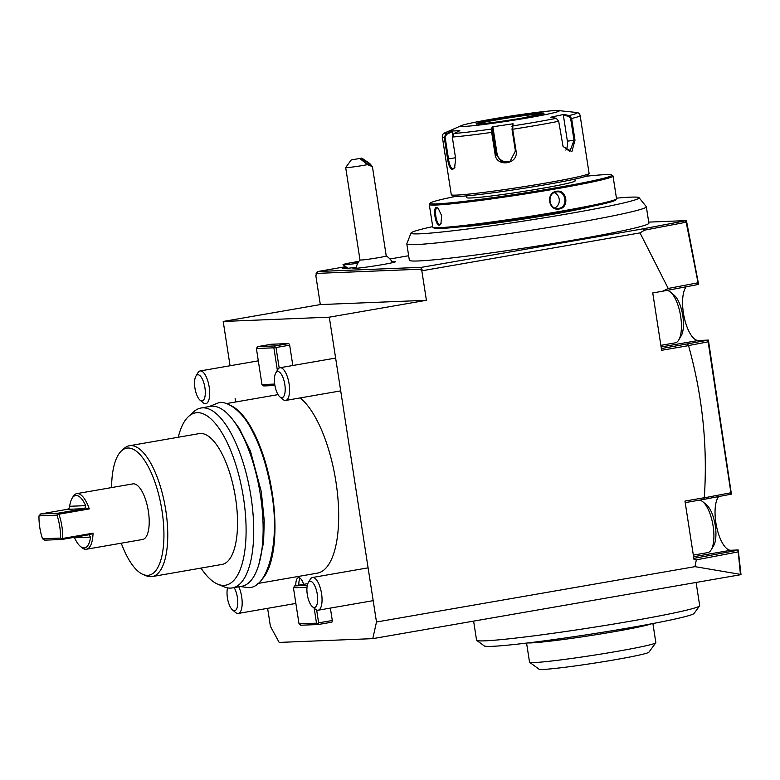 <?xml version="1.0" encoding="UTF-8"?>
<svg xmlns="http://www.w3.org/2000/svg" width="780" height="780" viewBox="0 0 780 780"><rect width="100%" height="100%" fill="white"/><g stroke="black" fill="none" stroke-linecap="round" stroke-linejoin="round"><path stroke-width="1.17" d="M454.779 167.476L453.005 168.772C450.889 168.236 449.387 164.96 448.49 158.964L445.127 137.251L444.239 137.368L446.043 133.799L451.854 131.011L459.869 130.689L454.058 133.477L452.312 137.036L455.666 158.749L454.603 167.817L452.498 169.533C450.197 168.938 448.568 165.448 447.603 159.081L444.239 137.368A69.722 3.198 171.2 0 1 442.338 136.929L451.279 194.698A69.722 3.198 -8.8 0 0 451.376 194.825L453.268 196.209A68.065 3.12 -8.8 0 0 458.231 196.482A68.065 3.12 -8.8 0 0 532.194 186.956A68.065 3.12 -8.8 0 0 587.652 175.403L589.036 173.521A69.722 3.198 -8.8 0 0 589.085 173.365L580.144 115.596A69.722 3.198 171.2 0 1 571.633 118.492L574.987 140.205L571.896 151.593L563.062 146.484L558.685 121.28L556.296 118.326L550.817 117.215L563.687 114.445L569.156 115.557L571.633 118.492L570.658 118.648L574.012 140.361L569.809 151.476L563.024 146.386M451.376 194.825A69.722 3.198 -8.8 0 0 456.456 195.097A69.722 3.198 -8.8 0 0 532.233 185.347A69.722 3.198 -8.8 0 0 589.036 173.521M454.058 133.477A67.265 3.081 171.2 0 0 491.595 129.041L492.19 126.867L513.065 123.776L512.694 129.266L516.058 150.979C518.885 164.278 496.246 167.836 495.046 154.099L491.683 132.386L491.595 129.041L492.385 129.558L492.979 127.442L496.997 153.377A9.965 9.848 63.2 0 0 510.617 161.109M558.47 110.585A49.803 2.281 -8.8 0 0 555.555 110.565A49.803 2.281 -8.8 0 0 504.504 117.029A49.803 2.281 -8.8 0 0 461.487 125.59A49.803 2.281 -8.8 0 0 464.519 126.389A49.803 2.281 -8.8 0 0 523.867 118.56A49.803 2.281 -8.8 0 0 558.47 110.585L576.157 112.437A67.265 3.081 171.2 0 1 569.156 115.557L568.698 116.298L570.658 118.648M556.296 118.326A67.265 3.081 171.2 0 1 512.46 125.951L512.031 129.334L515.395 151.047L510.023 161.441L501.082 161.343L495.875 153.943L492.385 129.558M461.487 125.59L445.185 132.707A67.265 3.081 171.2 0 0 446.043 133.799L446.56 134.394L452.224 131.684L452.702 134.784M445.127 137.251L446.56 134.394M563.687 114.445L563.365 115.206L568.698 116.298M563.365 115.206L567.382 141.151A9.965 6.133 -96.7 0 1 565.841 150.111M513.065 123.776L511.904 126.672M492.19 126.867L492.979 127.442M451.854 131.011L452.224 131.684M542.695 113.861A33.706 1.55 -8.8 0 0 540.959 113.861A33.706 1.55 -8.8 0 0 497.484 119.73A33.706 1.55 -8.8 0 0 477.506 123.952M574.86 179.117L575.133 180.892A54.785 2.515 171.2 0 1 531.687 190.115A54.785 2.515 171.2 0 1 470.925 197.974A54.785 2.515 171.2 0 1 466.859 197.652L466.586 195.877M455.11 196.511A91.972 4.212 -8.8 0 0 430.18 203.131A91.972 4.212 -8.8 0 0 436.936 203.882A91.972 4.212 -8.8 0 0 540.979 190.349A91.972 4.212 -8.8 0 0 611.764 175.022A91.972 4.212 -8.8 0 0 605.056 174.661A91.972 4.212 -8.8 0 0 585.985 176.251M430.18 203.131L429.341 204.272A92.966 4.261 -8.8 0 0 429.283 204.477A92.966 4.261 -8.8 0 0 436.186 205.023A92.966 4.261 -8.8 0 0 539.282 191.685A92.966 4.261 -8.8 0 0 613.021 176.036A92.966 4.261 -8.8 0 0 612.895 175.851L611.764 175.022M429.283 204.477L432.783 227.097A92.966 4.261 -8.8 0 0 432.91 227.272A92.966 4.261 -8.8 0 0 439.686 227.633A92.966 4.261 -8.8 0 0 540.706 214.636A92.966 4.261 -8.8 0 0 616.453 198.861A92.966 4.261 -8.8 0 0 616.522 198.647L613.021 176.036M436.566 207.48L438.126 208.172L441.646 215.641L440.924 223.88L439.306 225.176C435.435 225.781 432.539 207.08 436.566 207.48L438.389 208.416M556.481 191.305C566.904 188.984 569.751 207.665 559.221 209.001C548.428 211.341 545.581 192.65 556.481 191.305L556.325 191.968L557.261 191.87M441.09 223.567L439.813 224.416C436.293 225.011 433.602 207.617 437.268 208.026L437.122 208.046M432.91 227.272L434.041 228.101A91.972 4.212 -8.8 0 0 440.749 228.462A91.972 4.212 -8.8 0 0 540.686 215.602A91.972 4.212 -8.8 0 0 615.625 199.992L616.453 198.861M591.221 206.505A72.053 3.305 171.2 0 1 525.564 218.761A72.053 3.305 171.2 0 1 459.264 226.931M616.444 198.169A115.44 5.294 171.2 0 1 630.562 197.155A115.44 5.294 171.2 0 1 639.073 197.701A115.44 5.294 171.2 0 1 525.866 220.72A115.44 5.294 171.2 0 1 411.002 233.005A115.44 5.294 171.2 0 1 432.705 226.619M411.002 233.005L406.838 243.711A121.192 5.558 -8.8 0 0 406.819 243.867A121.192 5.558 -8.8 0 0 415.818 244.579A121.192 5.558 -8.8 0 0 550.212 227.185A121.192 5.558 -8.8 0 0 646.337 206.788A121.192 5.558 -8.8 0 0 646.279 206.651L639.073 197.701M406.819 243.867L409.354 260.257A121.192 5.558 -8.8 0 0 418.353 260.959A121.192 5.558 -8.8 0 0 552.757 243.575A121.192 5.558 -8.8 0 0 648.882 223.178L646.337 206.788M648.716 222.115L686.41 220.594L686.741 222.222L698.607 284.407L662.639 291.223L668.216 288.454L640.019 232.889L644.621 230.129L643.051 228.832L686.41 220.594M345.715 266.672L318.006 271.489L421.6 267.316L643.051 228.832M408.652 255.733L389.941 258.989M392.048 261.671A21.587 0.985 171.2 0 1 395.519 261.719A21.587 0.985 171.2 0 1 374.361 265.951A21.587 0.985 171.2 0 1 352.911 268.31A21.587 0.985 171.2 0 1 355.933 267.277A19.919 0.916 171.2 0 1 342.313 268.554A19.919 0.916 171.2 0 1 346.534 267.277M686.225 286.738A28.226 10.54 -99.9 0 0 684.372 318.074A28.226 10.54 -99.9 0 0 698.334 340.49L708.386 340.09L731.172 492.531L731.386 494.169L729.914 494.423M718.643 496.577A28.226 10.54 -99.9 0 0 716.859 527.943A28.226 10.54 -99.9 0 0 730.811 550.261L738.231 549.968L741 574.587L740.044 574.753M267.618 608.341L270.397 626.282L279.172 642.418L372.781 638.644L376.486 622.001L694.98 566.65L740.425 574.363L740.825 572.949M693.839 558.373L736.944 550.407L738.133 551.148L740.425 574.363L739.966 574.831L372.781 638.644M376.486 622.001L329.296 317.177L223.207 321.457L230.061 365.752M235.141 398.57L235.677 401.993M330.379 608.088L332.299 620.49L331.929 622.148L318.269 624.526L317.694 623.825L318.64 622.859L332.299 620.49M292.822 365.508L289.673 345.16L288.795 343.551L275.135 345.92L257.663 346.622L271.323 344.253L288.795 343.551M300.134 397.936A91.309 34.096 80.1 0 1 337.633 495.144A91.309 34.096 80.1 0 1 317.255 573.163L257.712 583.508M303.635 584.347A11.29 4.212 -99.9 0 0 298.662 577.649A11.29 4.212 -99.9 0 0 298.457 577.668A11.29 4.212 -99.9 0 0 295.825 585.702M318.006 271.489L316.115 273.419L316.368 275.057L315.744 275.087L316.358 274.979M315.744 275.087L320.317 304.58L426.406 300.3L421.834 270.806L421.21 270.826L420.956 269.188L423.355 270.543L640.019 232.889M223.207 321.457L320.317 304.58M316.115 273.419L420.956 269.188L421.6 267.316M329.296 317.177L426.406 300.3M421.834 270.806L421.21 270.826M662.639 291.223L652.743 292.939L661.625 350.298L688.525 345.628C702.468 395.314 707.723 446.014 704.311 497.718L703.726 499.415L685.21 502.632M694.98 566.65L696.325 559.855L694.024 559.562L684.967 501.072L704.311 497.718M644.621 230.129L686.185 222.212L684.967 220.847M686.741 222.222L686.303 221.627M698.305 282.779L696.667 284.749M686.185 222.212L698.168 283.403M697.759 282.828L668.216 288.454M661.362 348.582L708.386 340.09M706.885 340.334L708.669 341.728M731.172 492.531L729.904 494.432L703.726 499.415M687.453 344.048L688.682 345.54L708.133 341.835L730.977 493.282M708.133 341.835L708.289 341.182M736.135 550.329L738.231 549.968M696.325 559.855L737.919 551.938M730.665 492.804L704.613 497.757M316.651 610.009L318.64 622.859M314.184 608.195L316.495 623.152L299.023 623.854L300.797 625.228L318.269 624.526M299.023 623.854L293.446 587.798L294.703 585.897L307.808 583.615M294.703 585.897L307.291 585.39M316.495 623.152L317.694 623.825M293.446 587.798L307.008 587.252M257.663 346.622L256.406 348.523L261.982 384.579L263.757 385.954L274.93 385.505M289.673 345.16L276.013 347.539L274.823 346.856L275.135 345.92M276.013 347.539L279.191 368.033M274.823 346.856L273.877 347.822L256.406 348.523M273.877 347.822L277.349 370.276M274.706 384.072L261.982 384.579M261.232 580.106A91.309 34.096 -99.9 0 0 271.489 488.436A91.309 34.096 -99.9 0 0 230.909 405.6M178.269 437.239A87.477 32.663 80.1 0 1 188.536 416.5L193.645 411.83A91.309 34.096 80.1 0 1 201.025 408.008L210.434 406.37A91.309 34.096 80.1 0 1 212.111 406.195A91.309 34.096 80.1 0 1 260.032 492.716A91.309 34.096 80.1 0 1 241.693 586.287L232.284 587.925A91.309 34.096 80.1 0 1 230.607 588.1A91.309 34.096 80.1 0 1 224.055 586.823L217.678 584.142A87.477 32.663 80.1 0 1 201.006 568.084M201.025 408.008A91.309 34.096 80.1 0 1 202.703 407.833A91.309 34.096 80.1 0 1 250.624 494.354A91.309 34.096 80.1 0 1 232.284 587.925M188.536 416.5A87.477 32.663 80.1 0 1 197.223 412.669A87.477 32.663 80.1 0 1 243.467 497.698A87.477 32.663 80.1 0 1 223.957 585.37A87.477 32.663 80.1 0 1 217.678 584.142M111.589 487.578A64.486 24.082 80.1 0 1 121.505 450.84L124.059 448.51A66.407 24.794 80.1 0 1 129.422 445.731L199.212 433.602A66.407 24.794 80.1 0 1 200.441 433.465A66.407 24.794 -99.9 0 1 235.287 496.392A66.407 24.794 -99.9 0 1 221.959 564.447L152.159 576.576A66.407 24.794 80.1 0 1 150.94 576.703A66.407 24.794 80.1 0 1 146.172 575.767L142.984 574.431A64.486 24.082 80.1 0 1 121.261 543.192M129.422 445.731A66.407 24.794 80.1 0 1 130.64 445.594A66.407 24.794 80.1 0 1 165.496 508.521A66.407 24.794 80.1 0 1 152.159 576.576M121.505 450.84A64.486 24.082 80.1 0 1 127.901 448.022A64.486 24.082 80.1 0 1 161.996 510.705A64.486 24.082 80.1 0 1 147.615 575.338A64.486 24.082 80.1 0 1 142.984 574.431M84.991 507.985L84.162 508.667L57.769 513.25L56.959 515.141L39 515.863L40.716 513.942L67.119 509.35L68.913 508.628L69.673 506.288A26.559 9.916 -99.9 0 1 72.004 498.43A26.559 9.916 -99.9 0 1 85.654 505.645L84.991 507.985L89.29 508.921A28.226 10.54 -99.9 0 0 76.781 493.633L132.922 483.873A28.226 10.54 80.1 0 1 148.366 511.251A28.226 10.54 80.1 0 1 142.594 539.487L86.453 549.237A28.226 10.54 -99.9 0 0 93.044 533.179L89.193 535.129L90.529 537.108A26.559 9.916 -99.9 0 1 80.33 546.341L81.861 547.618A28.226 10.54 -99.9 0 0 86.453 549.237M93.044 533.179L62.702 538.453A28.226 10.54 -99.9 0 0 61.883 526.285A28.226 10.54 -99.9 0 0 58.949 514.196L89.29 508.921M76.781 493.633A28.226 10.54 -99.9 0 0 73.018 496.704L72.004 498.43M57.944 513.991L58.949 514.196M62.702 538.453L61.805 538.892L60.508 538.083A26.559 9.916 -99.9 0 0 56.959 515.141M88.228 534.885L61.825 539.477L61.805 538.892M80.33 546.341A26.559 9.916 -99.9 0 1 74.548 537.751L74.324 537.303M61.825 539.477L44.782 540.16L42.549 538.804L60.508 538.083M39 515.863A26.559 9.916 -99.9 0 0 42.549 538.804M57.769 513.25L40.716 513.942M300.105 578.175A11.29 4.212 -99.9 0 0 298.857 585.175M696.101 582.455L699.689 605.641A112.885 5.177 171.2 0 1 699.601 605.894A112.885 5.177 171.2 0 1 545.181 634.374A112.885 5.177 171.2 0 1 476.726 640.399A112.885 5.177 171.2 0 1 476.57 640.175L473.616 621.124M699.601 605.894L694.063 613.45A106.246 4.875 171.2 0 1 548.72 640.263A106.246 4.875 171.2 0 1 484.292 645.928L476.726 640.399M528.031 642.915A63.911 2.935 -8.8 0 0 531.239 642.895A63.911 2.935 171.2 0 0 595.403 634.803A63.911 2.935 171.2 0 0 651.456 623.805M652.899 623.532L655.853 642.632A63.911 2.935 171.2 0 1 655.814 642.779A63.911 2.935 171.2 0 1 604.451 653.504A63.911 2.935 171.2 0 1 534.856 662.532A63.911 2.935 171.2 0 1 529.62 662.308A63.911 2.935 171.2 0 1 529.532 662.191L526.578 643.091M655.814 642.779L648.882 652.216A55.614 2.554 171.2 0 1 603.574 661.664A55.614 2.554 171.2 0 1 543.133 669.435A55.614 2.554 171.2 0 1 539.077 669.221L529.62 662.308M360.292 158.857L367.409 164.658A13.279 0.605 171.2 0 1 357.065 166.393A13.279 0.605 171.2 0 1 345.686 167.544L359.99 259.964A13.279 0.605 171.2 0 0 371.368 258.814A13.279 0.605 -8.8 0 0 386.236 255.898L372.421 166.637L369.72 163.488L361.803 158.096L351.234 159.958L361.803 158.096M345.686 167.544A13.279 0.605 171.2 0 1 345.696 167.515L351.234 159.958M367.409 164.658L372.421 166.637M370.354 165.399A4.982 0.653 -143.9 0 1 365.84 162.864A4.982 0.653 -143.9 0 1 362.339 159.5A4.982 0.653 -143.9 0 1 362.378 159.471A4.982 0.653 -143.9 0 1 366.883 162.006A4.982 0.653 -143.9 0 1 370.383 165.37A4.982 0.653 -143.9 0 1 370.354 165.399M358.936 261.358A18.623 0.858 -8.8 0 0 343.024 264.712A18.623 0.858 -8.8 0 0 357.796 263.231M358.478 262.051L355.777 262.86M355.573 262.577L356.431 263.221M559.221 209.001L558.87 208.357C548.983 210.571 546.283 193.177 556.325 191.968C565.861 189.774 568.552 207.168 558.87 208.357L557.934 208.455M554.892 207.928A8.297 7.693 87.7 0 0 559.289 200.099A8.297 7.693 87.7 0 0 554.288 192.641M549.861 201.581L549.812 199.368M275.759 372.976A13.279 4.963 80.1 0 1 284.798 384.413A13.279 4.963 -99.9 0 1 279.923 396.932A13.279 4.963 -99.9 0 1 274.814 384.813A13.279 4.963 80.1 0 1 275.759 372.976L277.777 369.544A16.604 6.201 80.1 0 1 280 367.731A16.604 6.201 80.1 0 1 289.087 383.838A16.604 6.201 -99.9 0 1 285.685 400.442L340.704 390.877M279.923 396.932L282.984 399.487A16.604 6.201 -99.9 0 0 285.685 400.442M660.865 345.355L675.207 342.859A26.559 9.916 -99.9 0 0 678.756 339.963A26.559 9.916 -99.9 0 0 680.648 316.29A26.559 9.916 80.1 0 0 670.429 292.052A26.559 9.916 80.1 0 0 666.608 290.472M670.429 292.052L674.105 295.113A22.581 8.434 80.1 0 1 682.792 315.715A22.581 8.434 -99.9 0 1 681.184 335.839L678.756 339.963M197.905 372.762A16.604 6.201 80.1 0 1 200.119 370.958A16.604 6.201 80.1 0 1 209.206 387.055A16.604 6.201 -99.9 0 1 205.803 403.669A16.604 6.201 -99.9 0 1 203.102 402.714L200.041 400.159A13.279 4.963 -99.9 0 0 204.916 387.64A13.279 4.963 80.1 0 0 195.877 376.204L197.905 372.762M195.877 376.204A13.279 4.963 80.1 0 0 194.932 388.04A13.279 4.963 -99.9 0 0 200.041 400.159M308.236 582.748A13.279 4.963 80.1 0 1 317.275 594.184A13.279 4.963 -99.9 0 1 312.4 606.703A13.279 4.963 -99.9 0 1 307.291 594.584A13.279 4.963 80.1 0 1 308.236 582.748L310.255 579.316A16.604 6.201 80.1 0 1 312.478 577.502A16.604 6.201 80.1 0 1 321.555 593.609A16.604 6.201 -99.9 0 1 318.162 610.213L373.181 600.649M312.4 606.703L315.461 609.258A16.604 6.201 -99.9 0 0 318.162 610.213M693.332 555.126L707.684 552.63A26.559 9.916 -99.9 0 0 711.233 549.734A26.559 9.916 -99.9 0 0 713.115 526.061A26.559 9.916 80.1 0 0 702.907 501.823A26.559 9.916 80.1 0 0 698.919 500.253M702.907 501.823L706.582 504.884A22.581 8.434 80.1 0 1 715.26 525.486A22.581 8.434 -99.9 0 1 713.661 545.61L711.233 549.734M238.797 586.794A16.604 6.201 80.1 0 1 241.673 596.827A16.604 6.201 -99.9 0 1 238.28 613.441L295.864 603.428M227.584 587.886A13.279 4.963 80.1 0 0 227.409 597.812A13.279 4.963 -99.9 0 0 232.518 609.931L235.579 612.485A16.604 6.201 -99.9 0 0 238.28 613.441M232.518 609.931A13.279 4.963 -99.9 0 0 237.393 597.412A13.279 4.963 80.1 0 0 234.156 587.603M558.685 121.28A69.722 3.198 171.2 0 1 512.694 129.266L512.031 129.334M492.521 132.23L491.683 132.386A69.722 3.198 171.2 0 1 452.312 137.036M574.987 140.205L567.382 141.151M516.058 150.979L515.395 151.047M495.046 154.099L496.997 153.377M452.498 169.533L453.005 168.772M447.603 159.081L455.51 157.745M541.447 113.012A34.369 1.58 -8.8 0 0 497.123 118.999A34.369 1.58 -8.8 0 0 478.627 123.932A34.369 1.58 -8.8 0 0 522.951 117.956A34.369 1.58 -8.8 0 0 541.447 113.012M439.306 225.176L439.813 224.416M661.108 346.964L698.334 340.49M693.586 556.735L730.811 550.261M74.548 537.751L90.529 537.108M85.654 505.645L69.673 506.288M84.162 508.667L67.119 509.35M576.157 112.437C578.35 112.486 579.676 113.539 580.144 115.596M454.603 167.827L454.964 167.173M445.185 132.707C443.108 133.419 442.162 134.833 442.338 136.929M543.455 114.055L543.592 113.49L521.342 118.228C502.057 121.436 487.841 123.337 478.706 123.922L476.541 123.874L476.843 124.361M278.05 394.622L226.444 403.591M392.632 262.626A19.919 19.919 0 0 0 386.236 255.889M359.99 259.945A19.919 19.919 0 0 0 355.933 268.31M347.919 268.281L343.024 264.712M240.24 586.541L247.66 587.525C267.316 589.875 281.404 541.983 270.884 488.67C266.828 465.777 260.423 446.14 251.657 429.76C240.152 407.394 224.591 400.92 219.034 402.607L208.972 406.624M234.019 421.288L239.362 428.532L250.448 451.064L261.3 491.712L264.235 520.601L263.601 542.285L258.872 564.281M280 367.731L335.624 358.069M200.119 370.958L258.307 360.838M312.478 577.502L368.101 567.84"/></g></svg>
